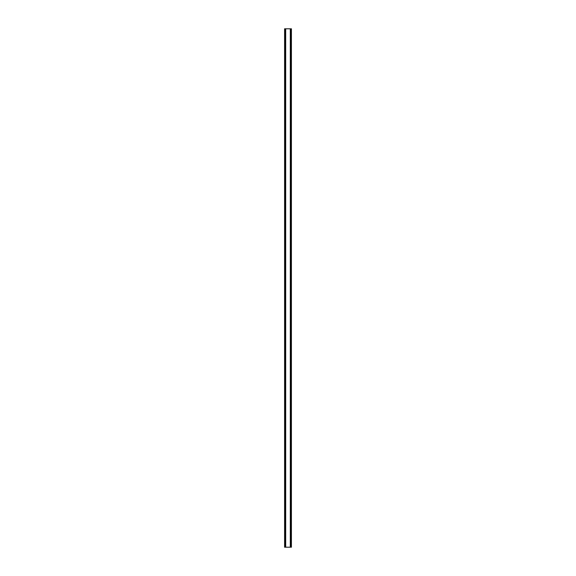 <?xml version="1.0" encoding="UTF-8"?>
<svg xmlns="http://www.w3.org/2000/svg" width="576" height="576" viewBox="0 0 576 576"><rect width="100%" height="100%" fill="white"/><g stroke="black" fill="none" stroke-linecap="round" stroke-linejoin="round"><path stroke-width="0.86" d="M291.218 28.8L284.587 28.8L284.587 547.2L291.413 547.2L291.413 28.8L291.218 547.2M291.082 547.2L291.082 28.8L291.096 547.2M290.297 547.2L290.297 28.8L290.311 547.2M285.689 547.2L285.689 28.8L285.703 547.2M284.904 547.2L284.904 28.8L284.918 547.2M284.587 28.8L284.587 547.2M285.602 28.8L285.602 547.2M290.398 28.8L290.398 547.2M284.717 28.8L284.717 547.2M284.782 28.8L284.782 547.2M285.055 28.8L285.055 547.2M290.945 28.8L290.945 547.2M291.283 28.8L291.283 547.2"/></g></svg>

